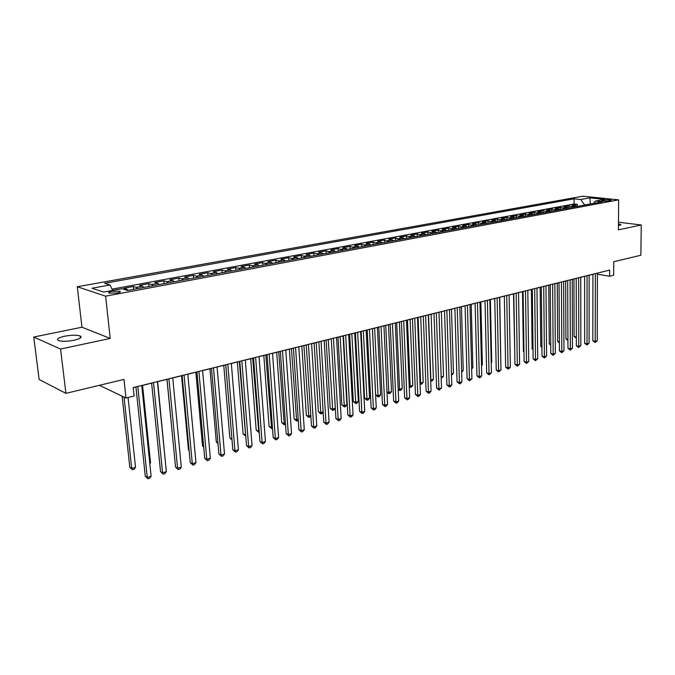 <?xml version="1.0" encoding="UTF-8"?>
<svg xmlns="http://www.w3.org/2000/svg" width="675" height="675" viewBox="0 0 675 675"><rect width="100%" height="100%" fill="white"/><g stroke="black" fill="none" stroke-linecap="round" stroke-linejoin="round"><path stroke-width="1.01" d="M74.115 340.242C80.511 338.698 82.502 337.264 80.097 335.922C76.511 334.893 71.356 334.994 64.606 336.218C58.101 337.753 56.076 339.204 58.523 340.58C62.159 341.601 67.357 341.491 74.115 340.242M618.452 225.804L620.781 224.589L618.46 223.923M117.062 293.001C120.082 292.359 121.019 291.76 119.855 291.203L111.94 291.347C108.894 291.988 107.949 292.596 109.122 293.161L117.062 293.001M33.75 337.036L39.133 379.485L65.922 393.356L60.564 349.043L110.219 338.428L105.604 296.182L77.296 286.74L81.962 327.223L33.75 337.036L60.564 349.043M105.604 296.182L618.638 199.842L582.77 196.206L77.296 286.74M618.638 199.842L618.418 229.846L641.25 224.969L618.477 222.218M641.25 224.969L640.87 255.234L613.752 261.748L613.668 275.231L609.609 276.252L609.643 270.11L133.203 387.585L134.089 395.997L125.989 398.039L123.989 379.409L65.922 393.356M577.513 206.407L572.273 205.259L577.285 204.339L577.285 206.238M574.155 207.031L568.915 205.883L568.924 207.866M568.915 205.883L563.844 206.82L569.076 207.976M560.52 209.579L555.289 208.406L560.436 207.453L560.444 209.52M551.829 209.047L551.846 211.199L546.607 210.009L551.829 209.047L557.061 210.229M543.029 212.844L537.806 211.638L543.105 210.659L543.122 212.828M534.102 214.515L528.879 213.292L534.254 212.296L534.279 214.481M525.04 216.211L519.817 214.971L525.268 213.958L525.302 216.16M515.843 217.924L510.629 216.675L516.164 215.646L516.198 217.856M506.512 219.67L501.306 218.396L506.917 217.358L506.959 219.586M497.036 221.442L491.839 220.151L497.534 219.097L497.585 221.341M487.417 223.231L482.237 221.923L488.017 220.86L488.067 223.113M477.664 225.062L472.483 223.729L478.356 222.649L478.406 224.918M467.75 226.91L462.586 225.56L468.543 224.463L468.602 226.749M457.692 228.791L452.537 227.424L458.587 226.302L458.654 228.614M447.474 230.698L442.336 229.314L448.47 228.175L448.546 230.496M437.096 232.639L431.966 231.23L438.202 230.074L438.286 232.419M426.558 234.605L421.445 233.179L427.781 232.006L427.857 234.36M415.851 236.604L410.754 235.153L417.184 233.963L417.277 236.343M404.975 238.638L399.887 237.161L406.426 235.955L406.527 238.351M393.922 240.705L388.851 239.212L395.499 237.98L395.601 240.393M382.683 242.806L377.637 241.279L384.387 240.03L384.497 242.46M371.267 244.932L366.238 243.388L373.106 242.122L373.216 244.569M359.665 247.101L354.653 245.54L361.631 244.249L361.758 246.712M347.861 249.311L342.883 247.717L349.971 246.4L350.106 248.889M335.863 251.547L330.91 249.927L338.116 248.594L338.259 251.1M323.663 253.825L318.735 252.18L326.059 250.83L326.211 253.353M311.251 256.146L306.349 254.475L313.808 253.1L313.959 255.639M298.628 258.508L293.76 256.804L301.337 255.403L301.506 257.968M285.787 260.904L280.943 259.175L288.664 257.749L288.832 260.339M272.725 263.343L271.072 262.288L267.916 261.588L275.763 260.137L275.94 262.744M259.419 265.832L257.782 264.76L254.652 264.043L262.634 262.567L262.828 265.191M245.886 268.363L244.257 267.275L241.152 266.541L249.278 265.039L249.48 267.688M232.107 270.937L230.487 269.84L227.407 269.089L235.685 267.553L235.896 270.228M218.076 273.552L213.418 271.671L221.847 270.118L222.067 272.81M203.791 276.227L202.196 275.096L199.176 274.312L207.757 272.725L207.984 275.442M189.236 278.944L187.658 277.796L184.672 276.995L193.404 275.375L193.649 278.117M174.412 281.711L172.842 280.555L169.898 279.728L178.791 278.083L179.044 280.842M159.308 284.529L157.756 283.357L154.845 282.513L163.907 280.834L164.177 283.627M143.918 287.407L142.383 286.217L139.506 285.356L148.745 283.643L149.023 286.453M128.233 290.343L126.714 289.128L123.879 288.242L133.287 286.504L133.582 289.339M604.252 200.002L601.594 200.838C603.214 201.302 605.542 201.352 608.58 200.973L611.221 200.146C609.609 199.682 607.281 199.631 604.252 200.002L604.243 201.218M590.38 204.002L584.592 204.888L580.753 199.496L574.096 198.804L104.633 283.298L109.966 284.968L92.003 288.233L103.705 292.073L121.88 288.706L127.516 290.478L602.387 201.757L595.477 201.032L593.443 203.428M580.753 199.496L589.832 197.851L604.564 199.353L595.477 201.032M577.285 204.339L574.113 203.993L112.016 289.145M117.72 289.474L112.598 290.334M133.287 286.504L136.148 287.373L137.683 288.571M148.745 283.643L151.639 284.496L153.191 285.677M163.907 280.834L166.843 281.669L168.404 282.833M178.791 278.083L181.761 278.893L183.338 280.041M193.404 275.375L196.408 276.176L198.003 277.307M207.757 272.725L210.786 273.502L212.397 274.615M221.847 270.118L224.91 270.877L226.53 271.974M235.685 267.553L238.773 268.296L240.401 269.384M249.278 265.039L252.399 265.764L254.036 266.836M262.634 262.567L267.427 264.33M275.763 260.137L280.589 261.875M288.664 257.749L291.853 258.424L293.524 259.462M301.337 255.403L306.231 257.082M313.808 253.1L317.039 253.741L318.727 254.753M326.059 250.83L331.012 252.458M338.116 248.594L343.086 250.197M349.971 246.4L354.966 247.978M361.631 244.249L366.652 245.801M373.106 242.122L378.143 243.65M384.387 240.03L389.45 241.54M395.499 237.98L400.57 239.456M406.426 235.955L411.522 237.414M417.184 233.963L422.297 235.406M427.781 232.006L432.903 233.423M438.202 230.074L443.34 231.466M448.47 228.175L453.625 229.551M458.587 226.302L463.75 227.661M468.543 224.463L473.715 225.796M478.356 222.649L483.536 223.965M488.017 220.86L493.206 222.151M497.534 219.097L502.732 220.371M506.917 217.358L512.123 218.624M516.164 215.646L521.378 216.894M525.268 213.958L530.491 215.19M534.254 212.296L539.477 213.511M543.105 210.659L548.328 211.857M560.436 207.453L565.667 208.617M99.377 385.324L125.989 398.039M597.417 274.193L609.609 276.252M133.22 387.695L135.953 387.02M141.767 385.585L151.639 383.147M157.41 381.721L167.02 379.35M172.758 377.941L182.123 375.629M187.81 374.228L196.94 371.976M202.593 370.583L211.486 368.39M217.097 367.006L225.771 364.863M231.339 363.496L239.785 361.403M245.32 360.045L253.555 358.012M259.048 356.653L267.081 354.679M272.54 353.329L280.37 351.397M285.787 350.063L293.431 348.182M298.806 346.849L306.256 345.018M311.605 343.693L318.87 341.904M324.177 340.597L331.265 338.85L335.306 408.257L333.88 410.062L332.716 410.417L330.21 408.308L332.378 409.118L335.306 408.257M336.538 337.551L343.448 335.838M348.688 334.547L355.43 332.885M360.636 331.602L367.217 329.982M372.381 328.708L378.802 327.122M383.94 325.856L390.201 324.312M395.305 323.055L401.423 321.545M406.485 320.296L412.459 318.819M417.496 317.579L423.318 316.145M428.321 314.913L434.008 313.504M438.978 312.28L444.53 310.913M449.466 309.69L454.882 308.357M459.793 307.15L465.083 305.843M469.96 304.636L475.124 303.362M479.976 302.172L485.013 300.923M489.831 299.742L494.75 298.527M499.542 297.346L504.343 296.156M509.11 294.983L513.802 293.827M518.527 292.663L523.108 291.532M527.808 290.368L532.288 289.271M536.962 288.115L541.325 287.035M545.974 285.888L550.243 284.842M554.858 283.702L559.027 282.673M563.617 281.543L567.683 280.538M572.248 279.408L576.222 278.429M580.753 277.315L584.634 276.353M589.148 275.24L592.937 274.312M591.047 203.875L590.38 203.799L589.832 197.851M574.113 203.993L574.096 198.804M109.966 284.968L112.641 290.419M110.219 338.428L81.962 327.223M592.937 274.227L592.827 340.774L595.215 341.322L595.367 273.637M597.24 340.706L595.105 342.512L595.215 341.322L597.24 340.706L597.417 273.122M595.105 342.512L592.827 340.774M573.936 278.994L574.087 336.488L576.349 337.002M576.349 338.183L574.087 336.488M576.315 338.2L576.349 337.745M584.634 276.277L584.651 343.246L587.039 343.803L587.064 275.678M589.089 343.178L586.938 345.001L587.039 343.803L589.089 343.178L589.148 275.164M586.938 345.001L584.651 343.246M576.222 278.353L576.366 345.76L578.745 346.317L578.644 277.754M580.829 345.684L578.661 347.524L578.745 346.317L580.829 345.684L580.753 277.231M578.661 347.524L576.366 345.76M567.683 280.454L567.962 348.3L570.341 348.874L570.097 279.863M572.451 348.233L570.265 350.089L570.341 348.874L572.451 348.233L572.248 279.332M570.265 350.089L567.962 348.3M559.027 282.589L559.432 350.882L561.819 351.464L561.44 281.998M563.962 350.814L561.752 352.679L561.819 351.464L563.962 350.814L563.617 281.458M561.752 352.679L559.432 350.882M565.658 281.036L565.92 338.892L567.92 339.356M567.928 340.563L565.92 338.892M557.272 283.103L557.651 341.331L559.381 341.736M559.389 342.942L557.651 341.331M548.767 285.204L549.256 343.803L550.716 344.149M550.724 345.355L549.256 343.803M540.143 287.331L540.751 346.3L541.924 346.596M541.941 347.659L540.751 346.3M550.243 284.757L550.792 353.498L553.171 354.097L552.648 284.167M555.348 353.43L553.12 355.312L553.171 354.097L555.348 353.43L554.858 283.618M553.12 355.312L550.792 353.498M531.394 289.491L532.119 348.848L533.014 349.068M533.022 349.869L532.119 348.848M541.325 286.959L542.025 356.155L544.404 356.754L543.729 286.36M546.607 356.088L544.362 357.978L544.404 356.754L546.607 356.088L545.974 285.812M544.362 357.978L542.025 356.155M522.517 291.676L523.378 351.422L523.96 351.565M523.969 352.097L523.378 351.422M532.288 289.187L533.132 358.847L535.503 359.463L534.684 288.596M537.739 358.779L535.477 360.686L535.503 359.463L537.739 358.779L536.962 288.031M535.477 360.686L533.132 358.847M513.523 293.895L514.78 354.105M523.108 291.448L524.104 361.581L526.475 362.205L525.504 290.858M528.744 361.513L526.466 363.437L526.475 362.205L528.744 361.513L527.808 290.292M526.466 363.437L524.104 361.581M513.793 293.743L514.949 364.348L517.32 364.989L516.181 293.152M519.623 364.289L517.32 366.221L517.32 364.989L519.623 364.289L518.527 292.579M517.32 366.221L514.949 364.348M500.757 359.362L499.753 297.295M504.343 296.072L505.659 367.166L508.022 367.808L506.731 295.49M510.359 367.099L508.975 368.769L508.047 369.048L508.022 367.808L510.359 367.099L509.102 294.899M508.047 369.048L505.659 367.166M491.189 362.188L491.729 362.028L490.379 299.607M491.729 362.028L491.206 362.677M494.75 298.443L496.235 370.018L498.589 370.676L497.129 297.852M500.96 369.959L498.631 371.925L498.589 370.676L500.96 369.959L499.542 297.262M498.631 371.925L496.235 370.018M481.486 365.057L482.363 364.795L480.87 301.953M482.363 364.795L481.503 365.85M485.013 300.839L486.667 372.912L489.021 373.587L487.375 300.257M491.425 372.853L489.071 374.836L489.021 373.587L491.425 372.853L489.831 299.658M489.071 374.836L486.667 372.912M471.631 367.968L472.863 367.605L471.218 304.332M472.863 367.605L471.656 369.082M475.124 303.277L476.947 375.857L479.301 376.54L477.478 302.695M481.748 375.798L480.347 377.494L479.368 377.789L479.301 376.54L481.748 375.798L479.967 302.088M479.368 377.789L476.947 375.857M461.624 370.929L463.227 370.457L461.422 306.745M463.227 370.457L461.658 372.187M465.083 305.758L467.092 378.844L469.437 379.536L467.429 305.176M471.918 378.785L469.522 380.793L469.437 379.536L471.918 378.785L469.96 304.552M469.522 380.793L467.092 378.844M451.465 373.933L453.44 373.351L451.474 309.201M453.44 373.351L451.499 375.199M454.882 308.273L457.076 381.873L459.422 382.582L457.228 307.69M461.936 381.814L460.527 383.535L459.523 383.839L459.422 382.582L461.936 381.814L459.793 307.058M459.523 383.839L457.076 381.873M441.146 376.979L443.509 376.279L441.374 311.69M443.509 376.279L441.188 378.253M444.521 310.829L446.909 384.952L449.246 385.67L446.858 310.247M451.803 384.893L450.394 386.623L449.364 386.935L449.246 385.67L451.803 384.893L449.466 309.606M449.364 386.935L446.909 384.952M428.541 314.854L430.878 380.017L433.426 379.266L431.123 314.221M430.658 379.949L430.701 381.164M433.426 379.266L432.042 380.97L431.03 381.265M434 313.419L436.59 388.074L438.919 388.808L436.328 312.846M441.517 388.015L439.054 390.082L438.919 388.808L441.517 388.015L438.978 312.196M439.054 390.082L436.59 388.074M418.087 317.436L420.601 383.054L423.183 382.286L420.719 316.786M420.002 382.86L420.601 383.054L420.77 384.311L420.052 384.083M423.183 382.286L421.799 383.999L420.77 384.311M423.318 316.052L426.102 391.247L428.423 391.998L425.63 315.487M431.063 391.196L429.637 392.951L428.583 393.272L428.423 391.998L431.063 391.196L428.321 314.82M428.583 393.272L426.102 391.247M407.472 320.051L410.164 386.134L412.788 385.358L410.147 319.393M409.177 385.813L410.164 386.134L410.358 387.399L409.219 386.834M412.788 385.358L411.404 387.087L410.358 387.399M412.45 318.735L415.454 394.478L417.766 395.238L414.754 318.161M420.449 394.419L419.015 396.191L417.943 396.512L417.766 395.238L420.449 394.419L417.488 317.495M417.943 396.512L415.454 394.478M396.698 322.709L399.575 389.264L402.233 388.479L399.406 322.043M398.174 388.8L399.575 389.264L399.777 390.53L398.199 389.475M402.233 388.479L400.84 390.218L399.777 390.53M401.414 321.452L404.629 397.752L406.941 398.52L403.709 320.887M409.657 397.693L408.223 399.482L407.135 399.811L406.941 398.52L409.657 397.693L406.485 320.203M407.135 399.811L404.629 397.752M385.746 325.409L388.808 392.445L391.517 391.643L388.496 324.734M386.986 391.829L388.808 392.445L389.036 393.719L387.003 392.15M391.517 391.643L390.116 393.398L389.036 393.719M390.201 324.219L393.643 401.077L395.938 401.87L392.479 323.654M398.706 401.026L397.263 402.823L396.157 403.161L395.938 401.87L398.706 401.026L395.305 322.962M396.157 403.161L393.643 401.077M372.44 328.691L375.671 394.917L377.882 395.677L380.632 394.858L377.409 327.468M374.617 328.151L378.127 396.951L375.671 394.917M380.632 394.858L379.223 396.622L378.127 396.951M378.802 327.029L382.472 404.46L384.758 405.262L381.063 326.472M387.568 404.409L386.117 406.215L384.995 406.561L384.758 405.262L387.568 404.409L383.932 325.763M384.995 406.561L382.472 404.46M361.142 331.476L364.576 398.183L366.778 398.959L369.571 398.132L366.154 330.244M363.31 330.944L367.04 400.233L364.576 398.183M369.571 398.132L368.162 399.904L367.04 400.233M367.208 329.889L371.115 407.902L373.393 408.712L369.461 329.332M376.253 407.852L374.802 409.666L373.655 410.012L373.393 408.712L376.253 407.852L372.381 328.615M373.655 410.012L371.115 407.902M349.667 334.311L353.303 401.507L355.489 402.292L358.332 401.448L354.704 333.062M351.818 333.779L355.784 403.574L353.303 401.507M358.332 401.448L356.915 403.237L355.784 403.574M355.43 332.792L359.573 411.396L361.842 412.223L357.657 332.243M364.745 411.345L363.293 413.176L362.129 413.53L361.842 412.223L364.745 411.345L360.627 331.509M362.129 413.53L359.573 411.396M337.998 337.188L341.854 404.873L344.031 405.675L346.908 404.823L343.077 335.931M340.141 336.656L344.343 406.966L341.854 404.873M346.908 404.823L345.49 406.628L344.343 406.966M343.44 335.745L347.844 414.948L350.097 415.792L345.659 335.205M353.059 414.897L351.591 416.745L350.409 417.099L350.097 415.792L353.059 414.897L348.68 334.454M350.409 417.099L347.844 414.948M326.143 340.107L330.21 408.308M328.269 339.584L332.716 410.417M331.256 338.757L335.922 418.559L338.167 419.42L333.458 338.209M341.17 418.508L339.702 420.365L338.496 420.736L338.167 419.42L341.17 418.508L336.53 337.449M338.496 420.736L335.922 418.559M314.094 343.086L318.381 411.784L320.532 412.619L323.156 411.843M316.195 342.562L320.895 413.918L318.381 411.784M323.173 412.172L322.085 413.564L320.895 413.918M318.862 341.812L323.789 422.229L326.025 423.107L321.047 341.272M329.079 422.179L327.603 424.052L326.379 424.423L326.025 423.107L329.079 422.179L324.169 340.504M326.379 424.423L323.789 422.229M301.835 346.106L306.357 415.327L308.5 416.171L310.787 415.496M303.919 345.592L308.88 417.479L306.357 415.327M310.829 416.171L308.88 417.479M306.248 344.917L311.462 425.959L313.681 426.862L308.416 344.385M316.786 425.917L315.301 427.807L314.061 428.178L313.681 426.862L316.786 425.917L311.597 343.6M314.061 428.178L311.462 425.959M289.373 349.177L294.131 418.93L296.257 419.791L298.207 419.217M291.44 348.671L296.671 421.099L294.131 418.93M298.274 420.247L296.671 421.099M293.423 348.081L298.915 429.756L301.118 430.675L295.566 347.549M304.282 429.713L302.797 431.62L301.531 432L301.118 430.675L304.282 429.713L298.806 346.756M301.531 432L298.915 429.756M276.699 352.308L281.703 422.592L283.812 423.47L285.407 422.997M278.75 351.802L284.251 424.777L281.703 422.592M285.508 424.406L284.251 424.777M280.361 351.304L286.158 433.62L288.343 434.557L282.496 350.781M291.558 433.578L290.064 435.493L288.782 435.89L288.343 434.557L291.558 433.578L285.787 349.962M288.782 435.89L286.158 433.62M263.807 355.48L269.063 426.313L271.156 427.207L272.388 426.845M265.832 354.983L271.62 428.524L269.063 426.313M272.489 428.271L271.62 428.524M267.081 354.577L273.173 437.552L275.341 438.505L269.182 354.063M278.615 437.51L277.121 439.442L275.813 439.838L275.341 438.505L278.615 437.51L272.531 353.236M275.813 439.838L273.173 437.552M250.687 358.72L256.205 430.093L258.289 431.013L259.132 430.76M252.695 358.223L258.778 432.329L256.205 430.093M259.242 432.194L258.778 432.329M253.547 357.91L259.959 441.551L262.119 442.53L255.631 357.396M265.444 441.517L263.942 443.458L262.617 443.863L262.119 442.53L265.444 441.517L259.04 356.56M262.617 443.863L259.959 441.551M237.338 362.011L243.127 433.949L245.649 434.751M239.33 361.522L245.717 436.202L243.127 433.949M239.777 361.311L246.518 445.627L248.653 446.614L241.836 360.804M252.037 445.584L250.535 447.542L249.185 447.955L248.653 446.614L252.037 445.584L245.312 359.944M249.185 447.955L246.518 445.627M223.762 365.361L229.829 437.864L231.913 438.801M225.72 364.88L231.93 438.952M232.014 439.957L229.829 437.864M225.762 364.77L232.824 449.769L234.951 450.782L227.796 364.264M238.393 449.736L236.883 451.71L235.507 452.123L234.951 450.782L238.393 449.736L231.331 363.395M235.507 452.123L232.824 449.769M209.933 368.769L216.287 441.855L217.915 442.631M218 443.678L216.287 441.855M211.477 368.288L218.894 453.988L220.995 455.017L213.486 367.791M224.505 453.954L222.995 455.946L221.586 456.368L220.995 455.017L224.505 453.954L217.088 366.905M221.586 456.368L218.894 453.988M195.868 372.237L202.517 445.905L203.648 446.47M203.707 447.179L202.517 445.905M196.931 371.874L204.711 458.283L206.786 459.337L198.914 371.385M210.364 458.249L208.845 460.257L207.411 460.688L206.786 459.337L210.364 458.249L202.584 370.482M207.411 460.688L204.711 458.283M181.541 375.773L188.494 450.039L189.11 450.352M189.143 450.731L188.494 450.039M182.115 375.528L190.257 462.653L192.316 463.733L184.064 375.047M195.961 462.628L194.434 464.645L192.982 465.092L192.316 463.733L195.961 462.628L187.802 374.127M192.982 465.092L190.257 462.653M166.953 379.375L174.302 454.283M167.012 379.249L175.542 467.108L177.576 468.214L168.936 378.776M181.288 467.083L179.761 469.117L178.276 469.572L177.576 468.214L181.288 467.083L172.741 377.84M178.276 469.572L175.542 467.108M165.046 458.561L157.663 381.662M151.622 383.046L160.549 471.648L162.557 472.778L153.512 382.582M166.345 471.631L164.81 473.681L163.299 474.137L162.557 472.778L166.345 471.631L157.402 381.62M163.299 474.137L160.549 471.648M149.757 463.084L150.542 462.847L142.568 385.383M150.542 462.847L149.833 463.809M135.937 386.91L145.277 476.272L147.26 477.428L137.793 386.454M151.116 476.255L149.572 478.322L148.036 478.794L147.26 477.428L151.116 476.255L141.758 385.476M148.036 478.794L145.277 476.272M122.141 396.2L129.819 467.319L131.709 468.416L135.515 467.294L128.073 397.507M124.048 397.111L131.709 468.416L132.502 469.766L129.819 467.319M135.515 467.294L134.021 469.319L132.502 469.766M572.392 206.272L575.75 205.647M124.529 289.533L126.714 289.128M136.148 287.373L142.383 286.217M151.639 284.496L157.756 283.357M166.843 281.669L172.842 280.555M181.761 278.893L187.658 277.796M196.408 276.176L202.196 275.096M210.786 273.502L216.464 272.447M224.91 270.877L230.487 269.84M238.773 268.296L244.257 267.275M252.399 265.764L257.782 264.76M265.781 263.275L271.072 262.288M278.927 260.828L284.124 259.867M291.853 258.424L296.958 257.479M304.552 256.07L309.572 255.133M317.039 253.741L321.975 252.83M329.316 251.463L334.167 250.56M341.39 249.218L346.157 248.332M353.261 247.008L357.952 246.139M364.939 244.839L369.554 243.979M376.422 242.705L380.962 241.861M387.72 240.604L392.192 239.768M398.841 238.537L403.245 237.718M409.784 236.503L414.113 235.693M420.559 234.495L424.82 233.71M431.165 232.529L435.358 231.744M441.602 230.588L445.728 229.821M451.879 228.673L455.946 227.922M461.995 226.792L466.003 226.049M471.96 224.944L475.909 224.21M481.781 223.113L485.663 222.396M491.451 221.316L495.281 220.607M500.977 219.552L504.748 218.843M510.368 217.806L514.08 217.114M519.615 216.084L523.277 215.401M528.727 214.388L532.339 213.713M537.713 212.718L541.266 212.06M546.564 211.072L550.074 210.423M555.297 209.453L558.757 208.803M563.903 207.849L567.312 207.217M602.429 201.074L602.438 200.34M80.342 338.074L80.097 335.922M620.781 225.096L620.781 224.589M119.947 292.123L119.855 291.203"/></g></svg>
